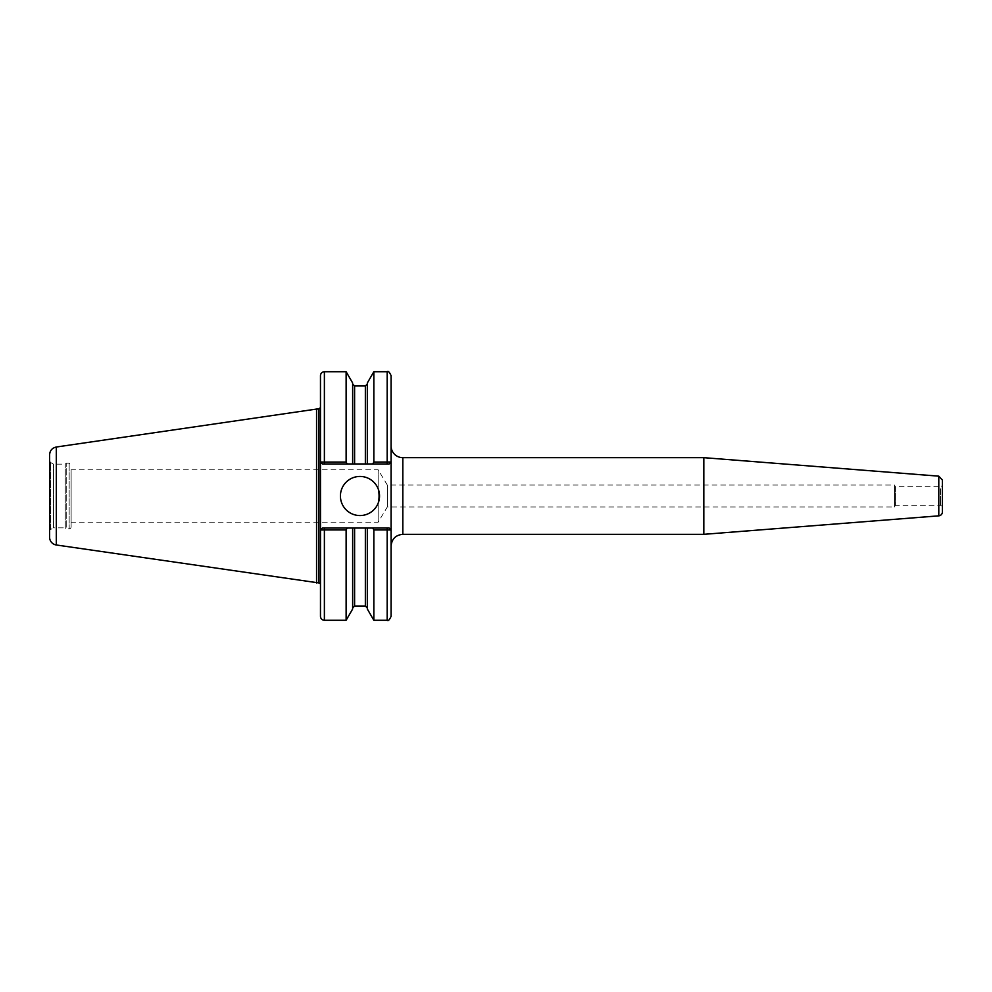 <?xml version="1.0" encoding="UTF-8"?>
<svg xmlns="http://www.w3.org/2000/svg" width="992" height="992" viewBox="0 0 992 992"><rect width="100%" height="100%" fill="white"/><g stroke="black" fill="none" stroke-linecap="round" stroke-linejoin="round"><path stroke-width="0.74" stroke-dasharray="4.96 3.72" d="M391.071 496L391.071 546.071L391.071 496M703.836 534.328L703.836 457.672M391.071 616.379L391.071 375.621M71.114 469.824L71.114 522.176L71.114 469.824L378.163 469.824L378.163 522.176L378.163 469.824L387.314 485.051L387.314 506.949L387.314 485.051L894.486 485.051L894.486 506.949L894.486 485.051L895.466 486.688L895.466 505.312L895.466 486.688L940.441 486.688L940.441 496L940.441 486.688L942.4 485.559L942.4 506.441L942.4 485.559M942.4 511.946L942.4 480.054M940.441 496L940.441 505.312L940.441 496M391.034 529.988L389.124 528.029L391.071 529.988L389.124 528.029L391.034 529.988L373.835 529.926L372.744 528.029L322.425 528.029L320.466 529.988L322.425 528.029L320.466 529.988L322.425 528.029L347.212 528.029L346.121 529.926L320.503 529.988L320.466 407.501M320.466 616.379L320.466 529.988M322.425 463.971L389.124 463.971L391.071 462.012L389.124 463.971L372.744 463.971L373.835 462.074L391.034 462.012L389.124 463.971L322.425 463.971L320.466 462.012L320.466 584.499L320.466 462.012L322.425 463.971L320.466 462.012L346.121 462.074L347.212 463.971L322.425 463.971L320.503 462.012L320.466 375.621M346.121 620.285L346.121 529.926M347.212 528.029L372.744 528.029M352.644 608.989L352.644 528.029M346.121 462.074L346.121 371.715M372.744 463.971L352.644 463.971L352.644 383.011M352.644 463.971L352.644 384.028L352.644 463.971L347.212 463.971M389.124 463.971L391.034 462.012M373.835 462.074L373.835 371.715M367.313 463.971L367.313 383.011M373.835 620.285L373.835 529.926M367.313 608.989L367.313 528.029M340.417 496A19.555 19.555 0 0 0 359.972 515.555A19.555 19.555 0 0 0 379.539 496A19.555 19.555 0 0 0 359.972 476.445A19.555 19.555 0 0 0 340.417 496M322.425 528.029L389.124 528.029M71.114 496L71.114 526.864L71.114 496M71.114 526.864A1.959 1.959 0 0 1 69.155 528.823L69.155 463.177L69.155 528.823L66.228 528.823L66.228 463.177L66.228 528.823L65.249 527.843L65.249 464.157L65.249 527.843L53.506 527.843L53.506 464.157L53.506 527.843L50.58 529.53L50.58 462.47L50.58 529.53A1.959 1.959 0 0 0 49.6 531.228L49.6 460.772L49.6 531.228M49.6 537.242L49.6 454.758M316.56 582.936L316.56 409.064M402.814 457.672L402.814 534.328M938.792 515.84L938.792 476.16M324.384 528.029L324.384 620.285M324.384 463.971L324.384 371.715M387.165 463.971L387.165 371.715M387.165 528.029L387.165 620.285M365.354 463.971L365.354 385.987M354.603 463.971L354.603 385.987M354.603 606.013L354.603 528.029M365.354 606.013L365.354 528.029M56.296 544.98L56.296 447.02M318.903 582.936L318.903 409.064M942.4 506.441L940.441 505.312L895.466 505.312L894.486 506.949L387.314 506.949L378.163 522.176L71.114 522.176M49.6 460.772L50.58 462.47L53.506 464.157L65.249 464.157L66.228 463.177L69.155 463.177L71.114 465.136"/><path stroke-width="1.49" d="M391.071 546.071C391.766 538.941 395.684 535.023 402.814 534.328L402.814 457.672A11.73 11.73 0 0 1 391.071 445.929M402.814 457.672L703.836 457.672L703.836 534.328L402.814 534.328M372.744 528.029L322.425 528.029L320.503 529.988L320.466 462.012L322.425 463.971L367.313 463.971L367.313 383.011L373.835 371.715L387.165 371.715C388.12 370.723 389.422 372.025 391.071 375.621L391.071 616.379C389.422 619.975 388.12 621.277 387.165 620.285L387.165 529.926L391.071 529.988L389.124 528.029L372.744 528.029L373.835 529.926L373.835 620.285L387.165 620.285M938.792 515.84L938.792 476.16L942.4 480.054L942.4 511.946A3.906 3.906 0 0 1 938.792 515.84L703.836 534.328M324.384 528.029L324.384 529.926L320.503 529.988L320.466 616.379C320.701 618.748 322.003 620.062 324.384 620.285L346.121 620.285L346.121 529.926L347.212 528.029M352.644 463.971L352.644 383.011L346.121 371.715L346.121 462.074L324.384 462.074L324.384 371.715C322.003 371.938 320.701 373.252 320.466 375.621L320.466 462.012L320.466 407.501L318.903 409.064L318.903 582.936A1.562 1.562 0 0 1 320.466 584.499M324.384 620.285L324.384 529.926L346.121 529.926M352.644 528.029L352.644 608.989L346.121 620.285M347.212 463.971L346.121 462.074M324.384 463.971L324.384 462.074L320.503 462.012L322.425 463.971M391.034 462.012L373.835 462.074L372.744 463.971L389.124 463.971L391.071 462.012L389.124 463.971M373.835 371.715L373.835 462.074M367.313 463.971L372.744 463.971M367.313 528.029L367.313 608.989L373.835 620.285M373.835 529.926L387.165 529.926L387.165 528.029M391.034 529.988L389.124 528.029M320.466 529.988L322.425 528.029M340.417 496A19.555 19.555 0 0 1 359.972 476.445A19.555 19.555 0 0 1 379.539 496A19.555 19.555 0 0 1 359.972 515.555A19.555 19.555 0 0 1 340.417 496M56.296 544.98L56.296 447.02C52.154 447.95 49.922 450.529 49.6 454.758L49.6 537.242A7.824 7.824 0 0 0 56.296 544.98L318.903 582.936M56.296 447.02L316.56 409.064L316.56 582.936M387.165 371.715L387.165 463.971M354.603 463.971L354.603 385.987L365.354 385.987L365.354 463.971M354.603 528.029L354.603 606.013L352.644 607.972M365.354 528.029L365.354 606.013L367.313 607.972M938.792 476.16L703.836 457.672M324.384 371.715L346.121 371.715M365.354 385.987L367.313 384.028M354.603 385.987L352.644 384.028M354.603 606.013L365.354 606.013M316.56 409.064L318.903 409.064"/></g></svg>
